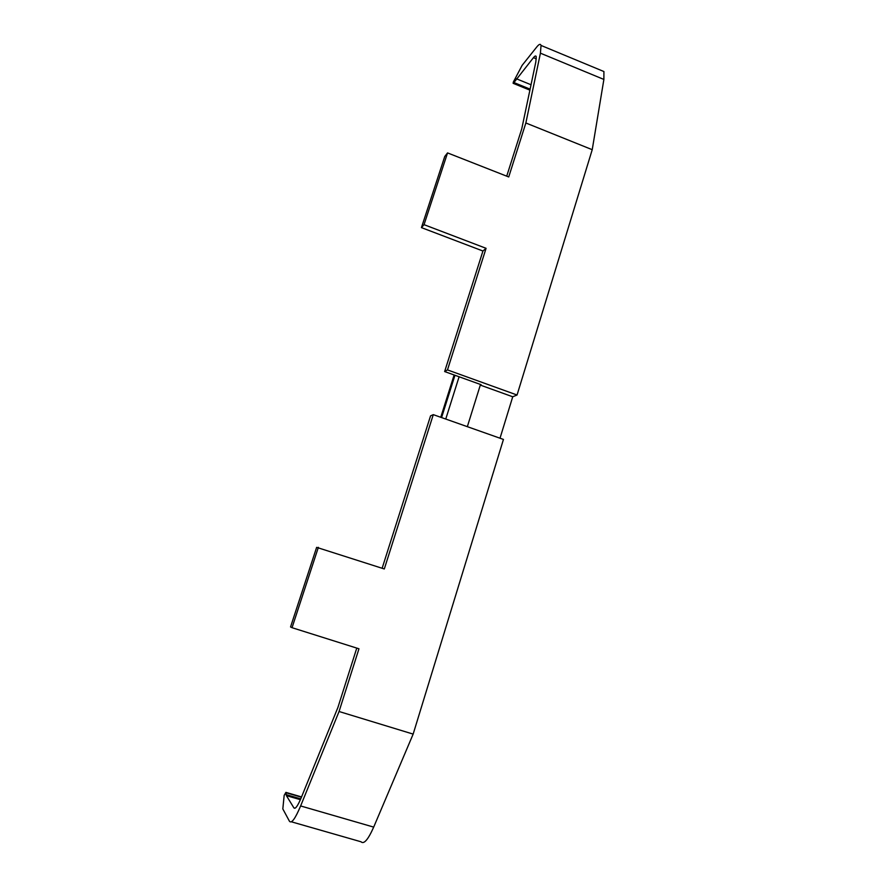 <?xml version="1.0" encoding="UTF-8"?>
<svg xmlns="http://www.w3.org/2000/svg" width="887" height="887" viewBox="0 0 887 887"><rect width="100%" height="100%" fill="white"/><g stroke="black" fill="none" stroke-linecap="round" stroke-linejoin="round"><path stroke-width="1.33" d="M291.391 821.805L361.009 841.774C363.881 844.568 368.116 839.679 373.693 827.105L413.154 734.103L503.45 439.431L433.288 414.639L384.304 568.966L316.637 547.357L290.548 626.954L292.045 627.697L318.366 547.334M413.154 734.103L339.056 711.507L358.958 648.785L292.045 627.697M433.288 414.639L430.55 415.881L382.142 568.257M356.774 648.098L337.903 707.482L301.314 797.524C297.755 805.995 295.271 809.443 293.874 807.846L286.39 795.617L285.902 792.368L284.173 795.362L282.82 808.933L289.461 821.251C291.513 823.835 295.238 818.734 300.626 805.95L339.056 711.507M603.881 79.442L540.416 53.176L525.858 122.983L508.728 176.956L447.547 152.908L424.041 224.666L486.076 248.316L447.48 369.912L517.054 395.014L592.228 149.692L603.881 79.442L603.914 71.537L601.419 70.505M517.054 395.014L512.73 396.777L480.31 385.091L467.338 426.669M500.013 438.222L512.73 396.777M480.31 385.091L481.12 384.703L444.642 371.553L447.48 369.912M459.1 376.764L445.762 419.041M440.761 417.278L454.144 374.979M540.416 53.176L541.037 45.437C540.493 43.596 539.063 44.106 536.757 46.978L522.121 65.361L513.296 82.125L513.13 83.311L513.939 82.558L533.453 57.666C534.961 55.814 535.892 55.504 536.258 56.724L535.826 61.957L521.756 128.848L506.721 176.169M592.228 149.692L525.858 122.983M444.642 371.553L482.938 251.021L421.436 227.615L444.753 156.467L447.547 152.908M441.582 417.566L454.953 375.279M424.041 224.666L421.436 227.615M486.076 248.316L482.938 251.021M373.693 827.105L300.626 805.95M293.874 807.846L295.072 808.19M286.39 795.617L300.405 799.686M285.924 792.69L301.447 797.202M536.313 58.841L533.453 57.666M516.422 78.788L531.025 84.753M530.104 89.155L513.939 82.558M286.057 794.608L300.748 798.877M285.902 792.368L301.558 796.925M603.914 71.537L541.037 45.437M529.894 90.152L513.318 83.389"/></g></svg>
